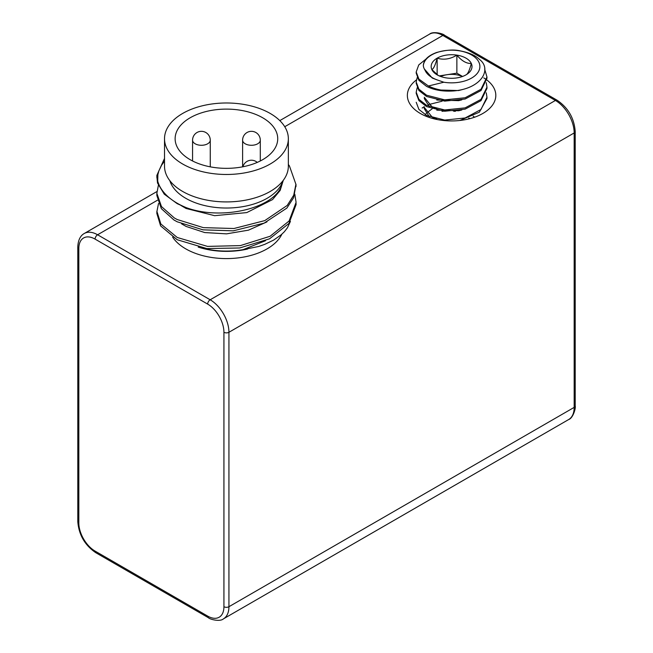 <?xml version="1.0" encoding="UTF-8"?>
<svg xmlns="http://www.w3.org/2000/svg" width="653" height="653" viewBox="0 0 653 653"><rect width="100%" height="100%" fill="white"/><g stroke="black" fill="none" stroke-linecap="round" stroke-linejoin="round"><path stroke-width="0.98" d="M422.132 108.039L424.279 106.668M428.401 104.651L442.097 101.207M442.016 111.312L443.673 111.157M453.582 111.173L455.361 111.337M473.147 116.144L474.592 117.205M416.434 79.903A44.224 25.532 0 0 0 420.312 113.451A44.224 25.532 0 0 0 482.861 113.451A44.224 25.532 0 0 0 486.86 79.993M486.665 79.854A44.224 25.532 0 0 0 483.742 77.87M416.206 73.209L418.9 80.368L426.572 86.376C434.098 90.138 443.118 91.665 453.606 90.947A35.376 20.423 180 0 1 428.433 86L418.9 79.095L416.206 71.944L418.753 64.925L426.025 59.031M484.648 69.12L486.967 76.997L481 89.265L465.132 97.762L444.677 99.86L426.572 95.216L418.9 89.208L416.206 82.049L416.206 83.306L418.9 90.473L426.572 96.481L444.685 101.117L465.132 99.027L481.008 90.53L486.967 78.254L486.967 76.981M486.248 82.678L486.967 87.135L480.983 99.395L465.116 107.876L444.677 109.965L426.572 105.329L418.9 99.329L416.206 92.171L416.206 93.412L418.9 100.586L426.572 106.594L444.677 111.23L465.116 109.141L480.983 100.66L486.967 88.4M416.206 82.049L417.202 77.617M459.753 120.495L479.343 112.202L486.967 98.481L486.967 97.207L481.008 109.484L465.132 117.981L444.693 120.079L426.572 115.442L418.9 109.426L416.206 102.26M416.206 92.171L417.202 87.731M486.248 92.783L486.967 97.215M468.707 118.071L470.062 118.601M462.438 76.499A17.688 10.211 0 0 0 447.011 74.703A17.688 10.211 0 0 0 440.734 76.499M466.03 74.85L466.03 74.85C467.793 74.067 469.556 70.271 471.319 63.463C466.503 63.692 461.687 60.909 456.871 55.121C450.301 59.145 443.722 60.166 437.143 58.174C435.38 64.982 433.616 68.777 431.853 69.561A20.423 11.795 0 0 0 437.143 74.85A20.423 11.795 0 0 0 446.301 77.903A20.423 11.795 0 0 0 466.03 74.85L466.03 74.85A20.423 11.795 0 0 0 471.319 63.463A20.423 11.795 0 0 0 456.871 55.121A20.423 11.795 0 0 0 437.143 58.174A20.423 11.795 0 0 0 431.853 69.561L438.163 75.397M453.606 90.947C481.767 88.604 492.272 69.006 479.449 59.399C475.384 55.374 468.838 52.509 459.81 50.795C453.794 49.383 446.072 49.938 436.653 52.477C428.058 55.619 423.609 60.027 423.315 65.708A28.308 16.341 180 0 1 455.125 50.297A28.308 16.341 180 0 1 479.318 69.773A28.308 16.341 180 0 1 443.844 82.229L428.433 86M462.561 76.458L456.871 73.177L439.232 75.903M423.315 65.708A27.034 15.607 -0 0 0 424.948 70.051C426.76 74.303 430.866 77.601 437.265 79.952L443.844 82.229M432.082 108.88L426.564 112.993M426.058 113.622L425.323 114.757M436.767 118.985L432.253 117.213L424.246 107.329L424.246 108.594L429.282 116.699M460.765 120.372L461.834 120.079M424.246 98.481L429.282 106.586M436.767 110.145L458.659 110.765L461.81 109.973M436.767 100.031L458.659 100.652L461.818 99.86M436.767 89.918L458.659 90.547L462.544 89.526M424.287 68.892L432.253 78.034L437.265 79.952M424.246 97.224L432.253 107.1L436.767 108.88M456.871 73.177L456.871 55.121M437.143 74.679L437.143 58.174M177.29 237.504L160.842 223.979L156.924 211.433L158.524 203.491M156.924 213.678L160.597 225.881L177.102 239.667M288.348 164.515L289.401 165.854L295.915 184.309L293.719 195.214L287.222 205.434L264.759 220.616L233.945 228.509L203.369 227.644L177.175 219.522L174.359 217.98L161.479 206.585L156.859 193.329L158.352 185.428M294.821 194.276L296.087 202.348L289.099 220.983L270.113 236.272L240.345 245.61L207.54 246.393L177.298 237.512M177.29 239.765L206.862 248.564L239.651 247.977L269.55 238.818L288.944 223.44L296.095 204.609L296.062 203.295M156.867 195.582L161.356 208.666L173.894 219.955L177.159 221.775L203.034 229.848L233.243 230.836L264.163 223.122L286.871 208.078L293.63 197.688L295.891 185.321M164.515 161.169L161.618 165.144L158.85 170.915L157.887 174.637L157.716 181.126A69.577 40.168 0 0 0 177.232 203.246A69.577 40.168 0 0 0 185.534 207.336M157.716 181.126L156.9 175.29L164.515 158.41M156.859 176.571L157.52 183.011L164.254 194.17L177.126 203.614M181.02 205.515L186.056 208.462L214.608 215.686L246.777 212.592L272.57 199.581L280.153 190.439L283.28 180.334M186.17 226.46L204.691 232.55L226.526 233.856L248.45 230.166L266.938 221.898M290.43 221.4L287.377 227.881L284.324 231.774L281.198 234.778L273.664 240.075L264.791 244.336L258.784 246.442L243.006 249.666A57.007 32.911 180 0 1 201.214 247.691M243.006 249.666L265.551 240.704M181.542 223.816L186.04 226.395M169.829 180.661A57.488 33.197 0 0 0 185.779 198.308A57.488 33.197 0 0 0 242.549 206.699A57.488 33.197 0 0 0 282.578 181.983A57.488 33.197 0 0 0 283.035 180.661M177.29 203.695L185.542 207.376C221.865 221.375 278.733 207.866 282.561 181.983M247.536 249.046A57.488 33.197 180 0 1 247.438 249.071A57.488 33.197 180 0 1 198.226 247.095M281.867 234.19A57.488 33.197 180 0 1 185.779 248.866A57.488 33.197 180 0 1 172.637 237.112M164.515 138.73L164.515 166.172A61.913 35.744 0 0 0 182.652 191.451A61.913 35.744 0 0 0 250.123 199.198A61.913 35.744 0 0 0 288.348 166.172L288.348 138.73A61.913 35.744 180 0 1 250.123 171.755A61.913 35.744 180 0 1 182.652 164.009A61.913 35.744 180 0 1 164.515 138.73A61.913 35.744 180 0 1 226.428 102.986A61.913 35.744 180 0 1 288.348 138.73M190.154 159.675A51.301 29.622 180 0 1 175.126 138.73A51.301 29.622 180 0 1 226.428 109.108A51.301 29.622 180 0 1 277.729 138.73A51.301 29.622 180 0 1 246.059 166.091A51.301 29.622 180 0 1 190.154 159.675M284.749 126.723L442.832 35.458L555.409 100.456L210.168 299.776L97.591 234.778L157.463 200.218M444.603 35.286C443.142 33.564 432.792 31.034 429.56 34.144A26.536 15.321 60 0 1 442.832 35.458A3.534 2.041 -60 0 1 444.603 35.286L557.18 100.276A3.534 2.041 120 0 0 555.409 100.456A26.536 15.321 60 0 1 574.175 132.951L574.175 407.382A26.536 15.321 60 0 1 568.673 419.536C572.983 418.295 575.97 408.06 575.211 405.946A3.534 2.041 180 0 1 574.175 407.382L228.934 606.71L228.934 332.279L574.175 132.951A3.534 2.041 180 0 0 575.211 131.506L575.211 405.946M228.934 332.279A26.536 15.321 -120 0 0 210.168 299.776A3.534 2.041 -60 0 0 207.67 304.11A22.994 13.28 60 0 1 223.93 332.279A3.534 2.041 0 0 0 228.934 332.279M78.825 248.499A22.994 13.28 60 0 1 95.093 239.112A3.534 2.041 -60 0 1 97.591 234.778A26.536 15.321 -120 0 0 84.327 233.464C82.188 234.598 78.14 237.774 77.789 247.054L77.789 521.494A3.534 2.041 180 0 0 78.825 522.939L78.825 248.499A3.534 2.041 180 0 1 77.789 247.054M77.789 521.494C78.801 534.791 84.817 545.198 95.82 552.724A3.534 2.041 -60 0 1 95.093 551.099A22.994 13.28 60 0 1 78.825 522.939M95.093 239.112L207.67 304.11M223.93 332.279L223.93 606.71A3.534 2.041 0 0 0 228.934 606.71A26.536 15.321 -120 0 1 223.44 618.856L568.673 419.536M223.93 606.71A22.994 13.28 60 0 1 207.67 616.097A3.534 2.041 120 0 0 208.397 617.714C209.858 619.436 220.208 621.966 223.44 618.856M207.67 616.097L95.093 551.099M245.193 143.782A8.848 5.11 0 0 0 254.833 144.893A8.848 5.11 0 0 0 260.294 140.175A8.848 8.848 0 0 0 251.446 131.326A8.848 8.848 0 0 0 242.606 140.175A8.848 5.11 0 0 0 245.193 143.782M195.157 143.782A8.848 5.11 0 0 0 204.797 144.893A8.848 5.11 0 0 0 210.258 140.175A8.848 8.848 0 0 0 201.41 131.326A8.848 8.848 0 0 0 192.57 140.175A8.848 5.11 0 0 0 195.157 143.782M557.18 100.276C568.183 107.802 574.199 118.209 575.211 131.506M429.56 34.144L279.802 120.609M156.908 191.558L84.327 233.464M95.82 552.724L208.397 617.714M416.206 71.928L416.206 73.193M486.967 87.094L486.967 88.359M156.859 213.653L156.859 211.401M156.859 195.598L156.859 193.345M296.005 186.578L296.005 184.317M156.859 177.551L156.859 175.29M260.294 160.981L260.294 140.175M242.606 166.833L242.606 140.175M257.266 162.401A8.848 8.848 0 0 0 242.9 166.776M210.258 166.833L210.258 140.175M192.57 160.981L192.57 140.175"/></g></svg>
